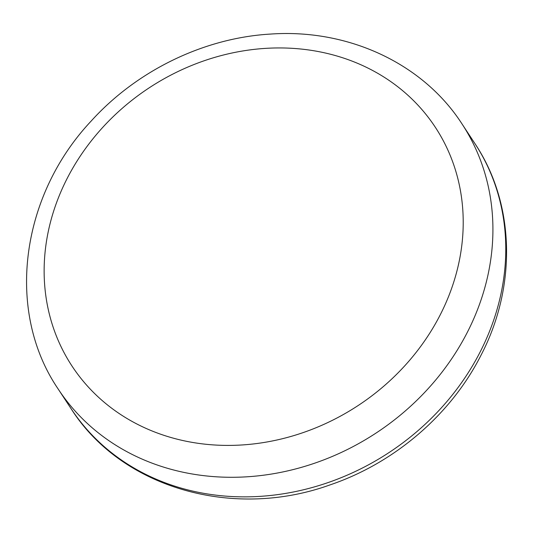 <?xml version="1.0" encoding="UTF-8"?>
<svg xmlns="http://www.w3.org/2000/svg" width="533" height="533" viewBox="0 0 533 533"><rect width="100%" height="100%" fill="white"/><g stroke="black" fill="none" stroke-linecap="round" stroke-linejoin="round"><path stroke-width="0.8" d="M177.076 439.159A217.384 190.128 146.7 0 1 123.05 107.613A217.384 190.128 146.7 0 1 460.885 193.286A217.384 190.128 146.7 0 1 177.076 439.159M174.991 470.339A241.536 211.255 146.7 0 1 58.17 389.017C5.343 311.399 20.381 196.43 91.003 121.238C136.781 70.556 203.932 37.896 270.617 34.065C348.009 28.629 422.995 63.327 462.018 123.936A241.536 211.255 146.7 0 1 436.374 379.19A241.536 211.255 146.7 0 1 174.991 470.339M58.17 389.017L71.022 408.598A241.536 211.255 -33.3 0 0 187.843 489.914A241.536 211.255 -33.3 0 0 449.226 398.771A241.536 211.255 -33.3 0 0 474.87 143.51L462.018 123.936M71.022 408.598C121.224 487.942 232.688 519.875 329.767 484.99C394.48 463.144 451.151 414.527 481.192 354.865C516.963 286.021 514.951 203.419 474.87 143.51"/></g></svg>

